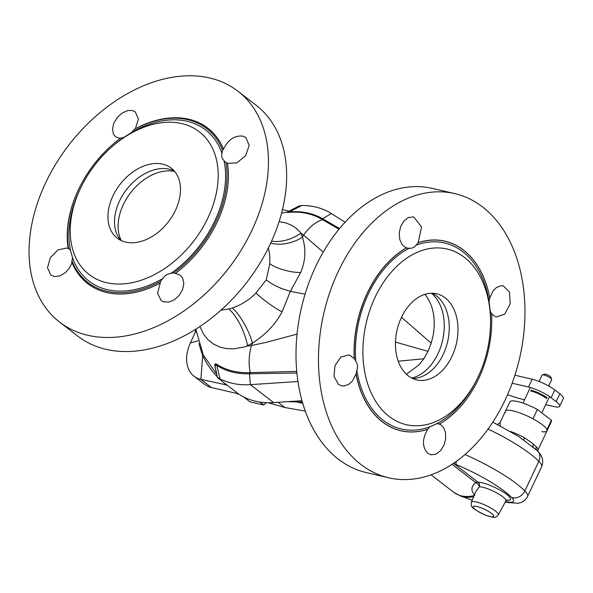 <?xml version="1.0" encoding="UTF-8"?>
<svg xmlns="http://www.w3.org/2000/svg" width="593" height="593" viewBox="0 0 593 593"><rect width="100%" height="100%" fill="white"/><g stroke="black" fill="none" stroke-linecap="round" stroke-linejoin="round"><path stroke-width="0.89" d="M199.9 326.573L203.481 334.007L207.958 339.663L213.428 344.036L219.758 347.046L226.533 348.617L234.05 348.84L245.465 346.712L252.44 343.117L251.476 345.504C248.838 354.784 248.43 363.813 250.253 372.582L249.275 372.634C236.748 372.982 225.94 370.21 216.86 364.31L215.422 363.82L214.666 364.732L215.793 370.121M296.93 373.012L249.46 373.783C236.822 374.087 225.926 371.285 216.764 365.399L215.511 364.762L215.096 366.4L217.438 377.556L226.645 384.968L200.886 379.379A35.365 24.461 127.7 0 1 194.03 376.17A35.365 24.461 127.7 0 1 190.39 342.932L195.305 332.184L195.608 329.352M296.782 371.426L250.253 372.582A3.536 2.179 -93.9 0 1 250.468 373.731M220.952 310.213L228.72 308.983A29.146 9.859 66.8 0 1 247.592 346.015A62.643 44.364 120.9 0 0 251.476 345.504L265.946 342.42L297.049 334.126M228.72 308.983L232.263 308.019A28.19 8.154 62.8 0 1 252.44 343.117C265.946 334.378 275.804 323.963 282.031 311.874L290.37 291.341L305.069 294.143M232.263 308.019C241.714 304.691 249.623 299.658 255.998 292.927L266.264 279.837L269.808 263.715L269.748 255.324L268.377 247.985M203.325 355.074A3.536 1.186 -25.8 0 1 202.687 355.852L198.833 343.473M217.283 376.851L212.843 371.878L207.268 364.124L202.687 355.852L200.886 379.379L211.501 387.57A35.365 24.461 127.7 0 1 204.637 384.368L194.03 376.17M225.436 383.827A3.573 0.586 -14.4 0 1 225.258 383.908L221.1 380.484M216.86 364.31A3.536 2.587 -56.8 0 1 216.764 365.392L219.951 378.764A99.898 69.114 -52.3 0 0 250.35 384.649L297.99 381.492M345.074 222.212L331.265 213.487A99.898 69.114 -52.3 0 0 301.852 205.504L289.325 211.894C301.763 210.841 312.896 213.146 322.725 218.802L339.552 228.505M266.264 279.837C270.082 282.972 275.322 285.922 281.971 288.68L290.37 291.341L300.658 272.469C305.58 260.972 306.181 249.245 302.46 237.296A28.19 16.493 -20.6 0 1 270.749 243.034M287.59 212.012L286.701 212.405L288.672 212.383C301.051 211.323 312.088 213.599 321.791 219.225L322.533 219.677C315.469 221.99 309.175 227.134 303.66 235.102L323.185 252.121M271.624 241.114A29.146 17.664 -26.3 0 0 300.947 233.138A62.643 41.977 134.1 0 1 303.66 235.102L302.46 237.296L300.947 233.138L299.799 231.737L296.241 228.312L292.527 225.755L286.189 222.998L279.103 221.619M395.479 342.094L428.013 351.345L431.207 343.169L433.209 335.119C435.833 318.826 433.298 305.506 425.604 295.158L424.922 294.343M411.779 378.089A45.972 31.644 103.1 0 0 442.556 340.53A45.972 31.644 103.1 0 0 431.452 293.261M406.398 374.242L419.192 364.769L423.832 358.772L428.013 351.345M432.223 293.253A44.201 30.428 -76.9 0 1 433.401 293.854A44.201 30.428 -76.9 0 1 436.411 295.833A44.201 30.428 -76.9 0 1 446.996 344.155A44.201 30.428 -76.9 0 1 413.795 378.416A44.201 30.428 -76.9 0 1 412.469 378.438M401.454 317.359A44.201 30.428 -76.9 0 1 436.707 293.794A44.201 30.428 -76.9 0 1 456.358 343.732A44.201 30.428 -76.9 0 1 416.738 379.92A44.201 30.428 -76.9 0 1 401.454 317.359M375.176 297.071A90.173 62.072 -76.9 0 1 446.618 248.912A90.173 62.072 -76.9 0 1 490.522 322.459A90.173 62.072 -76.9 0 1 477.676 377.867A90.173 62.072 -76.9 0 1 388.711 416.108A90.173 62.072 -76.9 0 1 375.176 297.071M355.778 361.181A95.48 65.727 -76.9 0 1 368.394 293.861A95.48 65.727 -76.9 0 1 409.155 248.267A15.915 10.956 -76.9 0 1 407.302 248.067A15.915 10.956 -76.9 0 1 406.62 247.874A97.245 66.942 103.1 0 0 354.332 358.498A15.915 10.956 -76.9 0 1 355.778 361.181C357.668 364.095 358.016 367.126 356.838 370.277A15.915 10.956 -76.9 0 1 356.134 373.924L352.375 381.084L348.691 384.397L343.755 386.028L341.546 385.821L338.41 384.346L333.978 376.318L335.03 365.451L341.005 356.971L349.092 354.903L354.332 358.498M429.992 426.745L436.789 423.713A15.915 10.956 -76.9 0 1 438.642 423.913A15.915 10.956 -76.9 0 1 439.324 424.099L439.354 424.121A97.245 66.942 103.1 0 0 477.928 380.217A97.319 66.994 -76.9 0 1 477.914 380.239A97.319 66.994 -76.9 0 1 439.354 424.121L440.918 424.877L443.757 427.857L445.454 432.275L445.699 438.709L443.949 445.254L440.517 450.724L436.018 454.127L431.267 454.846L427.746 453.297C422.09 446.952 422.068 438.961 427.679 429.325L427.798 429.243A15.915 10.956 -76.9 0 1 429.992 426.745A95.48 65.727 -76.9 0 1 356.838 370.277M436.789 423.713A95.48 65.727 103.1 0 0 476.928 379.409L477.676 377.867M490.522 322.459L490.53 320.746A95.48 65.727 103.1 0 0 490.166 310.799L489.106 301.704A95.48 65.727 103.1 0 0 415.952 245.235C414.626 247.377 412.357 248.393 409.155 248.267M505.103 400.06A145.871 100.41 -76.9 0 1 388.771 477.802A145.871 100.41 -76.9 0 1 338.344 271.342A145.871 100.41 -76.9 0 1 454.668 193.6A145.871 100.41 -76.9 0 1 505.103 400.06M406.62 247.874L406.487 247.837A97.319 66.994 103.1 0 0 367.289 293.038A97.319 66.994 103.1 0 0 354.221 358.409M406.487 247.837L404.144 246.584L401.765 244.027L399.786 239.542L399.215 233.034L400.698 226.43L403.952 220.915L408.384 217.498L413.758 216.897L421.527 226.978L418.147 242.737A15.915 10.956 -76.9 0 1 415.952 245.235M489.106 301.704A15.915 10.956 -76.9 0 1 489.811 298.049L489.796 297.923A97.319 66.994 103.1 0 0 418.161 242.626M489.796 297.923L493.146 290.792L496.556 287.42L501.167 285.715L503.242 285.893L509.557 292.127L510.173 303.801L504.739 314.09L496.415 316.973L493.472 315.535L491.619 313.549A97.319 66.994 -76.9 0 1 491.782 320.435A97.319 66.994 -76.9 0 1 491.782 320.45A97.245 66.942 103.1 0 0 491.612 313.482A15.915 10.956 -76.9 0 1 490.166 310.799M427.679 429.325A97.319 66.994 -76.9 0 1 356.045 374.035M388.771 477.802L366.281 472.584A145.871 100.41 -76.9 0 1 301.414 307.804A145.871 100.41 -76.9 0 1 432.178 188.381L454.668 193.6M356.134 373.924A97.245 66.942 103.1 0 0 427.798 429.243M477.928 380.217L477.914 380.239A97.245 66.942 103.1 0 0 491.782 320.457L491.782 320.435M489.811 298.049A97.245 66.942 103.1 0 0 418.147 242.737M323.481 219.262A3.536 2.55 122.3 0 1 322.533 219.677L338.966 229.224M237.889 91.166L256.08 105.213A145.871 100.914 127.7 0 1 270.023 244.583A145.871 100.914 127.7 0 1 77.816 336.149L59.626 322.11A145.871 100.914 127.7 0 1 45.683 182.74A145.871 100.914 127.7 0 1 237.889 91.166A145.871 100.914 127.7 0 1 251.832 230.536A145.871 100.914 127.7 0 1 59.626 322.11M120.209 138.428L115.576 136.842L113.359 134.025L112.485 128.889L113.952 122.929L117.496 117.229L122.484 112.818L128.014 110.506L132.298 110.491L135.308 111.877L138.428 119.015L135.367 128.733L133.951 129.6A15.915 11.008 127.7 0 1 131.579 132.461L123.855 137.398A15.915 11.008 127.7 0 1 120.853 137.976L120.209 138.428A98.238 67.958 -52.3 0 0 113.471 143.832L113.248 144.025A97.245 67.276 -52.3 0 0 79.188 188.144A97.245 67.276 -52.3 0 0 68.566 248.6A15.915 11.008 127.7 0 1 69.159 249.016A15.915 11.008 127.7 0 1 70.478 250.32L72.472 257.51A15.915 11.008 127.7 0 1 71.938 260.794L71.709 263.64L69.04 268.57L65.267 272.706L59.937 275.886L54.66 276.597L50.805 275.056L47.507 267.71L50.309 257.74L57.921 249.905L66.668 248.03L68.566 248.6M79.188 188.144L79.062 188.404A98.238 67.958 -52.3 0 0 78.387 189.812A98.238 67.958 -52.3 0 0 68.165 248.519M223.539 149.177C228.097 139.711 234.494 135.352 242.73 136.093L245.865 137.576L249.216 145.448L245.561 155.707L236.77 162.949L227.445 163.29L225.918 162.341A15.915 11.008 127.7 0 1 225.325 161.926A15.915 11.008 127.7 0 1 224.006 160.621C221.871 158.22 221.204 155.826 222.012 153.431A15.915 11.008 127.7 0 1 222.545 150.14L223.539 149.177A98.238 67.958 -52.3 0 0 135.367 128.733M227.445 163.29A98.238 67.958 127.7 0 1 175.409 273.388L180.272 275.145L182.696 278.132L183.837 283.469L182.592 289.599L179.19 295.41L174.253 299.858L168.679 302.134L163.468 301.83L161.118 300.562L157.582 293.098L160.243 283.076A98.238 67.958 127.7 0 1 72.072 262.632M160.243 283.076L160.533 281.334A15.915 11.008 127.7 0 1 162.905 278.48A95.48 66.053 127.7 0 1 72.472 257.51M71.938 260.794A97.245 67.276 -52.3 0 0 160.533 281.334M120.853 137.976A97.245 67.276 -52.3 0 0 113.248 144.025M224.006 160.621A95.48 66.053 127.7 0 1 170.628 273.536A15.915 11.008 127.7 0 1 173.63 272.958A97.245 67.276 -52.3 0 0 225.918 162.341M173.63 272.958L175.409 273.388M222.545 150.14A97.245 67.276 -52.3 0 0 133.951 129.6M81.108 187.062A90.173 62.384 127.7 0 1 112.692 146.152A90.173 62.384 127.7 0 1 217.705 166.826A90.173 62.384 127.7 0 1 128.874 283.246A90.173 62.384 127.7 0 1 80.492 188.352A90.173 62.384 127.7 0 1 81.108 187.062L80.426 188.463A95.48 66.053 -52.3 0 0 79.773 189.827A95.48 66.053 -52.3 0 0 70.478 250.32M123.855 137.398A95.48 66.053 -52.3 0 0 113.863 145.144L112.692 146.152M222.012 153.431A95.48 66.053 -52.3 0 0 131.579 132.461M162.905 278.48C164.602 275.567 167.174 273.922 170.628 273.536M175.446 210.374A44.201 30.577 -52.3 0 0 171.221 168.138A44.201 30.577 -52.3 0 0 120.001 184.445A44.201 30.577 -52.3 0 0 117.199 238.119A44.201 30.577 -52.3 0 0 175.446 210.374M174.253 170.999A44.201 30.577 -52.3 0 0 172.652 170.273A44.201 30.577 -52.3 0 0 119.541 200.96A44.201 30.577 -52.3 0 0 119.63 238.964A44.201 30.577 -52.3 0 0 120.735 240.328M174.646 171.459A45.972 31.8 -52.3 0 0 123.351 204.57A45.972 31.8 -52.3 0 0 121.283 240.595M287.457 401.676L302.415 402.047M211.501 387.57L235.74 393.196L239.676 394.671A99.898 69.114 -52.3 0 0 273.595 402.595L302.037 400.705M238.46 393.885L225.97 384.242M219.951 378.764C217.031 377.126 216.697 377.148 218.95 378.823M288.672 212.383A3.536 2.202 84.9 0 0 289.325 211.894L287.642 211.96L298.924 206.023L301.852 205.504M282.468 209.611L289.125 211.16M305.336 411.119L284.862 407.517L268.295 402.736M296.826 402.069L302.764 403.262M284.862 407.517L278.206 402.373M505.555 501.5L505.933 501.589A22.986 5.011 -154.7 0 0 511.7 497.52A60.115 13.113 -154.7 0 0 456.128 464.564L453.86 463.585L477.928 482.161A3.536 2.446 127.7 0 0 475.756 482.643C470.975 486.423 470.679 490.663 474.852 495.355M453.252 463.533A3.536 2.446 -52.3 0 1 453.86 463.585L453.526 463.348M456.128 464.564A10.607 2.209 -67.4 0 1 456.247 461.45M497.549 424.469L500.062 422.594L500.195 425.826M452.036 464.334L475.756 482.643A3.536 1.868 -135.8 0 1 479.3 486.779L475.705 491.73L471.383 502.227C471.109 504.68 471.19 505.925 471.628 505.962C471.487 507.623 476.201 510.736 485.786 515.302C495.54 517.948 494.77 518.386 498.298 514.946A14.884 3.247 -154.7 0 0 495.37 510.988A14.884 3.247 -154.7 0 0 480.93 503.383A14.884 3.247 -154.7 0 0 471.383 502.227M510.543 431.489A22.986 5.011 25.3 0 1 524.501 437.738L533.374 444.031L537.391 447.997L537.955 450.005L547.013 430.852A22.986 5.011 25.3 0 1 541.705 431.63M542.469 424.796A22.986 5.011 25.3 0 1 547.013 430.852A22.986 5.011 25.3 0 0 546.976 429.621L551.401 420.259L537.391 409.452L532.966 418.806A22.986 5.011 -154.7 0 0 505.451 411.201A22.986 5.011 25.3 0 1 520.283 413.091A22.986 5.011 25.3 0 1 542.469 424.796M539.074 381.44L542.084 375.08A5.307 1.156 25.3 0 1 542.313 374.902L544.574 374.153A3.536 0.771 25.3 0 1 547.947 375.087A3.536 0.771 25.3 0 1 550.801 377.104L551.66 379.32A5.307 1.156 25.3 0 1 551.675 379.609L548.666 385.976M542.313 374.902A5.307 1.156 25.3 0 1 546.034 375.717A5.307 1.156 25.3 0 1 550.623 378.215A5.307 1.156 25.3 0 1 551.66 379.32M531.298 390.179L530.831 391.165A10.607 2.313 25.3 0 1 545.523 397.807A10.607 2.313 25.3 0 1 546.405 398.54L546.879 397.547M500.062 422.594L505.451 411.201A22.986 5.011 -154.7 0 0 505.481 412.431M537.391 409.452A22.986 5.011 -154.7 0 0 509.869 401.846L505.451 411.201M551.401 420.259A22.986 5.011 25.3 0 1 551.431 421.49L547.013 430.852M545.693 404.663L553.788 406.539A17.679 3.854 -154.7 0 0 559.666 406.294L563.35 398.496A17.679 3.854 -154.7 0 0 559.859 393.841L554.803 389.935A17.679 3.854 -154.7 0 0 532.203 379.238L514.894 375.221M559.666 406.294A17.679 3.854 -154.7 0 0 556.175 401.639L551.119 397.74A17.679 3.854 -154.7 0 0 528.519 387.036L512.137 383.241M507.564 394.656A53.044 11.571 -154.7 0 0 523.649 399.556L524.546 399.764M547.072 397.681A14.143 3.084 -154.7 0 0 531.091 390.12M266.435 402.691L263.648 404.952A19.361 13.394 -52.3 0 1 263.551 404.989L249.942 401.832L243.523 396.88M263.648 404.952L259.927 402.076M263.551 404.989L259.741 402.047M249.275 372.634A3.536 2.179 -91.7 0 1 249.46 373.783L250.35 384.649L273.595 402.595M282.031 311.874A21.089 2.869 36 0 1 255.998 292.927M225.31 383.73A3.536 2.105 -52.9 0 1 225.251 383.901L225.555 385.102M321.791 219.225A3.536 2.505 120.3 0 0 322.725 218.802L331.265 213.487M300.658 272.469A21.096 6.145 14.3 0 1 269.808 263.715M195.305 332.184L196.246 331.961M190.39 342.932L198.077 340.805M424.529 294.469L425.604 295.158M401.468 317.314L431.207 343.169M398.237 361.204L423.832 358.772M431.111 474.845L453.704 492.279A39.783 27.523 -52.3 0 0 474.111 495.555M507.089 499.855L505.859 500.944A15.737 3.432 -154.7 0 0 502.768 496.764A15.737 3.432 -154.7 0 0 479.3 486.779A3.536 3.143 -90.3 0 0 477.928 482.161A19.273 4.203 25.3 0 1 503.109 491.931A19.273 4.203 25.3 0 1 506.489 500.181M505.933 501.589A10.607 7.301 103.1 0 0 507.964 502.56L518.141 503.279L520.269 502.76C520.432 502.745 524.753 501.685 527.592 496.437A33.593 7.331 -154.7 0 0 524.849 490.96A70.723 15.425 -154.7 0 0 464.971 454.542M488.069 429.058A70.723 15.425 -154.7 0 1 538.859 461.317A10.607 8.865 -44.8 0 0 537.658 451.036C540.334 454.097 541.743 456.158 541.876 457.218C541.98 457.329 543.825 461.539 541.602 466.802A33.593 7.331 -154.7 0 0 538.859 461.317L524.849 490.96A10.607 8.865 -44.8 0 1 511.7 497.52M523.782 439.813A3.536 0.838 118.4 0 1 524.501 437.738M473.614 496.764A39.523 27.345 127.7 0 1 460.45 495.978L453.704 492.279M536.502 449.902A3.536 3.039 135.7 0 1 536.354 446.788M533.381 447.1A3.536 2.416 130.4 0 1 533.374 444.031M491.478 513.368A11.356 2.476 25.3 0 1 485.067 514.917A11.356 2.476 25.3 0 1 473.829 506.244A11.356 2.476 25.3 0 1 491.478 513.368M532.203 379.238L528.519 387.036M554.803 389.935L551.119 397.74M559.859 393.841L556.175 401.639M195.86 329.197L203.236 354.896L216.675 374.139M287.501 212.02L281.564 213.176M493.413 422.424L492.894 422.023M505.318 501.945L507.964 502.56M541.602 466.802L527.592 496.437M498.298 514.946L505.859 500.944M472.198 500.233L460.45 495.978M537.807 451.525L537.955 450.005M492.82 422.134L518.971 436.618L537.658 451.036M541.824 412.861L549.518 396.576M522.959 403.114L530.335 387.511"/></g></svg>
